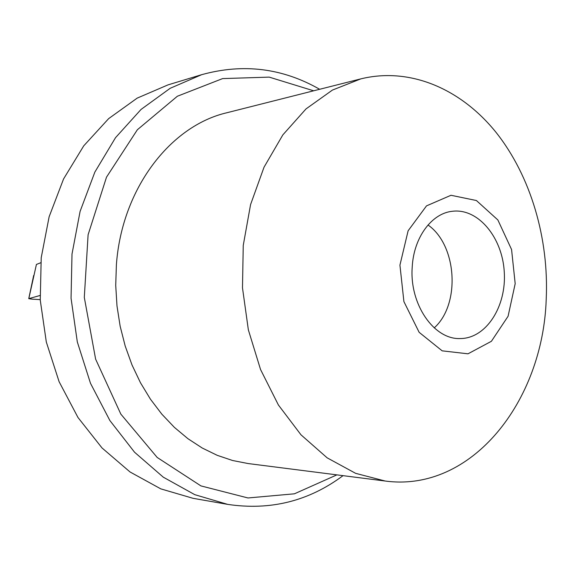 <?xml version="1.0" encoding="UTF-8"?>
<svg xmlns="http://www.w3.org/2000/svg" width="575" height="575" viewBox="0 0 575 575"><rect width="100%" height="100%" fill="white"/><g stroke="black" fill="none" stroke-linecap="round" stroke-linejoin="round"><path stroke-width="0.86" d="M428.001 224.99C457.089 245.166 460.668 304.348 434.226 327.879M28.807 298.633L32.595 299.18C25.818 298.54 30.834 298.36 31.05 298.008L40.02 295.5L28.807 298.633L36.419 264.442L40.732 262.753M32.595 299.18L40.228 299.625L32.595 299.18M343.031 475.654C308.782 501.177 270.329 510.744 227.671 504.376L194.752 494.658L163.264 477.157L134.543 452.216L109.89 420.555L90.491 383.302L77.316 341.938L71.048 298.217L72.004 254.057L80.09 211.406L94.861 172.083L115.517 137.684L141.026 109.458L170.171 88.298L201.681 74.678C243.261 63.207 282.584 68.08 319.657 89.283M201.681 74.678L168.008 84.877L137.159 98.131L108.661 118.622L83.734 145.849L63.559 178.962L49.134 216.753L41.22 257.701L40.25 300.078L46.316 342.024L59.11 381.721L77.984 417.5L102.005 447.939L130.029 471.967L160.792 488.865L193.013 498.309L227.671 504.376M515.186 283.676L511.57 249.528L497.871 219.966L476.402 200.524L450.987 195.277L426.521 205.864L408.121 230.776L399.934 265.132L403.909 301.616L419.146 332.321L442.175 350.843L468 353.812L491.409 341.284L508.084 316.257L515.186 283.676M546.214 299.28C549.032 238.618 530.84 176.302 496.189 132.559C461.416 89.226 410.442 66.707 360.82 78.876L332.429 90.074L306.029 108.898L282.842 134.888L264.026 167.21L250.571 204.585L243.247 245.417L242.485 287.845L248.357 329.87L260.547 369.524L278.408 405.008L300.984 434.815L327.139 457.829L355.609 473.333L385.149 481.023C471.744 492.71 542.929 401.285 546.214 299.28M313.662 90.8L269.208 77.122L222.611 78.595L177.366 96.241L137.368 129.749L106.504 177.157L88.097 234.765L84.302 297.412L95.622 359.145L120.836 414.115L157.183 457.456L200.934 485.904L247.976 497.964L294.414 493.81L336.893 474.871M360.82 78.876L226.938 112.729C170.466 125.767 121.778 188.614 116.387 264.859L115.726 285.401L116.991 305.965L120.161 326.269L125.192 346.013L131.991 364.917L140.458 382.727L150.456 399.208L161.812 414.144L174.369 427.354L187.924 438.689L202.285 448.047L217.242 455.335L232.602 460.51L248.163 463.558L385.149 481.023M412.217 267.109C409.342 304.225 434.01 339.803 460.252 338.553C486.127 338.546 506.582 306.504 504.268 272.011C502.406 237.489 478.242 208.143 452.554 211.255C431.739 213.174 413.662 237.489 412.217 267.109M33.652 275.533L28.75 298.662"/></g></svg>
